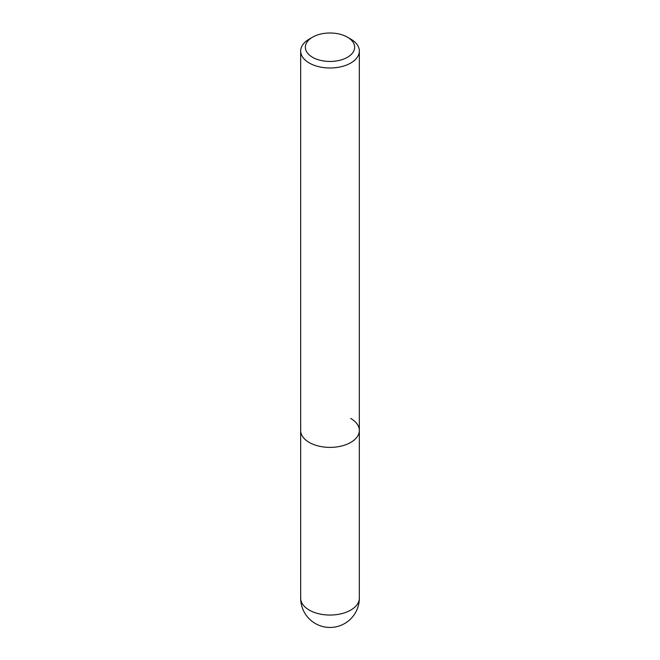 <?xml version="1.0" encoding="UTF-8"?>
<svg xmlns="http://www.w3.org/2000/svg" width="660" height="660" viewBox="0 0 660 660"><rect width="100%" height="100%" fill="white"/><g stroke="black" fill="none" stroke-linecap="round" stroke-linejoin="round"><path stroke-width="0.99" d="M312.576 37.166L309.26 39.08A29.337 16.937 0 0 0 300.663 51.059A29.337 16.937 0 0 0 309.26 63.03A29.337 16.937 0 0 0 341.228 66.709A29.337 16.937 0 0 0 359.337 51.059A29.337 16.937 0 0 0 350.74 39.08L347.424 37.166A24.643 14.223 180 0 1 347.424 57.288A24.643 14.223 180 0 1 312.576 57.288A24.643 14.223 180 0 1 312.576 37.166A24.643 14.223 180 0 1 347.424 37.166L350.74 39.08M350.74 418.473A29.337 16.937 180 0 1 359.337 430.452A29.337 16.937 180 0 1 341.228 446.094A29.337 16.937 180 0 1 309.26 442.423A29.337 16.937 180 0 1 300.663 430.452L300.663 598.108A29.337 29.337 0 0 0 315.332 623.518A29.337 29.337 0 0 0 359.337 598.108A29.337 16.937 180 0 1 341.228 613.759A29.337 16.937 180 0 1 309.26 610.087A29.337 16.937 180 0 1 300.663 598.108M359.337 51.059L359.337 430.452A29.337 16.937 180 0 1 341.228 446.094A29.337 16.937 180 0 1 309.26 442.423A29.337 16.937 180 0 1 300.663 430.452L300.663 51.059M359.337 430.452L359.337 598.108"/></g></svg>
